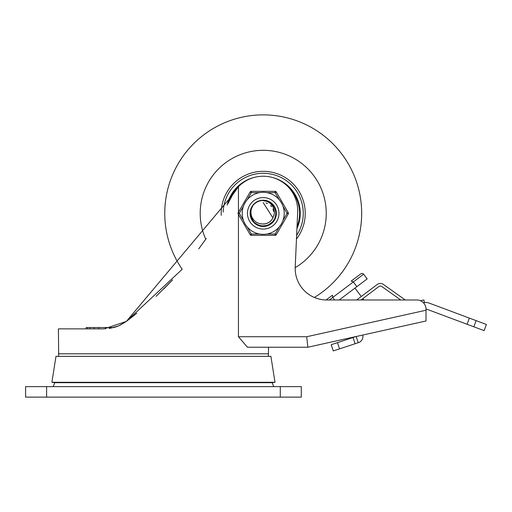 <?xml version="1.0" encoding="UTF-8"?>
<svg xmlns="http://www.w3.org/2000/svg" width="512" height="512" viewBox="0 0 512 512"><rect width="100%" height="100%" fill="white"/><g stroke="black" fill="none" stroke-linecap="round" stroke-linejoin="round"><path stroke-width="0.77" d="M25.6 397.126L301.293 397.126L301.293 386.624L25.6 386.624L25.6 397.126M273.722 386.624L272.147 382.688M105.523 328.838L105.523 327.546L113.894 327.546L118.605 325.914L126.387 321.402L104.186 328.864L58.419 328.864L58.669 356.346M112.019 327.546L112.019 328.013M94.189 328.864L94.189 327.546L105.523 327.546M98.784 327.546L98.784 328.864M87.571 328.864L87.571 327.546L94.189 327.546M89.952 327.546L89.952 328.864M86.125 328.864L86.125 327.546L87.571 327.546M306.701 336.736L426.01 310.227L426.01 309.171L426.01 320.986L307.859 347.238L306.701 336.736L238.451 336.736L247.469 347.238L307.859 347.238L268.474 347.238L268.474 353.805A13.126 13.126 0 0 1 268.224 356.346M238.451 336.736L238.451 214.406M238.451 212.256L238.451 186.726L232.55 194.957L126.387 321.402L182.189 269.267A98.464 98.464 0 0 1 263.219 114.874A98.464 98.464 0 0 1 314.368 297.466A31.507 31.507 0 0 0 326.099 299.974L332.448 295.194L332.73 297.453L363.61 274.202A2.272 1.971 143 0 0 360.608 273.997L351.226 281.062L353.318 281.952L356.87 286.669L367.162 278.918L363.61 274.202M362.861 298.592L363.904 299.981L400.717 299.981L381.894 286.56A2.624 2.624 0 0 0 378.79 286.598L361.018 299.981M356.653 299.981L377.21 284.506A5.254 5.254 0 0 1 383.418 284.422L405.242 299.981L416.819 299.981A9.19 9.19 0 0 1 426.01 309.171M119.654 325.446L126.387 321.402L134.861 314.784M163.667 289.03L172.09 280.403M198.758 248.832L206.182 238.63M227.827 203.853L232.378 195.283M118.605 325.914L109.056 328.538M127.981 320.186L136.762 313.242M156.096 296.333L172.634 279.834M238.451 186.726A34.477 34.477 0 0 1 297.664 212.25L295.213 267.066A31.507 31.507 0 0 0 326.694 299.981L416.819 299.981M51.891 382.278L275.002 382.278L272.41 382.688L54.483 382.688L51.891 382.278L55.981 356.346L270.906 356.346L275.002 382.278M333.286 350.931L339.52 348.877L337.466 342.643L331.232 344.698L333.286 350.931M355.917 336.563L353.05 337.504L355.11 343.738L358.227 342.714L356.179 336.506M362.784 335.034A6.566 6.566 0 0 1 358.419 342.65L358.227 342.714M467.059 324.256L484.102 330.63L486.4 324.48L476.128 320.64L469.357 318.112L467.059 324.256L427.469 309.459A5.254 5.254 0 0 0 426.01 309.139A5.254 5.254 0 0 1 427.469 309.459M423.411 302.765L423.45 302.758A10.502 10.502 0 0 1 429.402 303.174L469.357 318.112M355.11 343.738L339.52 348.877M337.466 342.643L353.05 337.504M420.461 300.73L420.89 300.928M424.48 302.586L423.898 299.968L420.826 300.653M351.226 281.062L360.608 273.997M332.448 295.194L326.099 299.974M334.63 299.981L332.73 297.453L329.363 299.981M339.187 299.981L356.87 286.669M263.219 150.317A63.014 63.014 0 0 1 295.194 267.635A63.014 63.014 0 0 0 263.219 150.317A63.014 63.014 0 0 0 205.766 239.219A63.014 63.014 0 0 1 263.219 150.317M296.467 239.014A42.01 42.01 0 0 0 263.219 171.322A42.01 42.01 0 0 0 221.261 215.334M272.128 177.402A37.024 37.024 0 0 1 296.934 228.634M227.117 205.139A37.024 37.024 0 0 1 254.31 177.402M238.598 186.573A36.365 36.365 0 0 0 228.429 202.746M297.018 226.758A36.365 36.365 0 0 0 287.84 186.573M262.138 200.448L265.542 200.614M276.038 215.046L275.994 215.366M273.382 205.331L273.875 205.997M276.102 214.483L275.738 216.595M250.803 216.947L250.426 215.187M258.208 201.408L259.706 200.89M258.406 201.331L261.504 200.493L264.474 200.461M258.598 201.254L259.379 200.986M266.157 200.736L267.354 201.082M271.821 203.674L272.71 204.544M275.488 209.235L275.757 210.144M276 215.302L275.872 216.019M273.51 221.171L273.05 221.734M268.512 225.133L267.354 225.587M262.234 226.227L261.184 226.106M256.192 224.186L255.181 223.462M251.859 219.514L251.437 218.669M250.291 213.331L250.349 212.09M251.859 207.155L252.378 206.285M256.192 202.477L257.094 201.946M262.234 200.442L262.963 200.403M271.046 203.04L273.069 204.922L274.707 207.398M276.032 215.098L275.629 217.024L273.683 220.934M267.827 225.414L265.165 226.118M260.224 225.914L259.693 225.773M250.362 211.974L250.445 211.347M257.485 201.741L258.419 201.325M265.574 200.614L266.278 200.768M270.931 202.95L272.346 204.173M274.336 206.72L275.616 209.658M275.699 216.736L273.946 220.589L272.646 222.189M265.856 225.997L262.963 226.285L260.154 225.894M253.997 222.4L252.205 220.154L250.88 217.203M250.63 210.381L253.018 205.389M272.742 218.182L274.022 215.219L274.419 212.646L274.042 209.325L272.813 206.406L270.611 203.693L268.563 202.17L265.696 200.934L262.349 200.429L269.171 201.85L273.933 206.093L276.096 212.09L275.123 218.394L271.258 223.462L265.44 226.074L259.085 225.587L253.587 221.965M250.758 216.787L250.49 215.61M250.592 210.554L251.123 208.755M253.683 204.602L254.362 203.91M256.787 202.112L259.642 200.909M266.362 200.787L267.802 201.242M271.974 203.814L272.986 204.858M275.456 209.152L275.853 210.56M275.968 215.507L275.642 216.922M273.382 221.338L272.416 222.426M268.32 225.216L261.51 226.15L260.077 225.875M256.019 224.07L254.47 222.854M251.763 219.328L251.162 218.003M250.291 213.12L250.394 211.674M251.962 206.97L252.749 205.747M256.371 202.362L257.459 201.754M262.445 200.422L263.174 200.403M255.674 223.834L257.357 224.858L263.578 226.259L269.709 224.518L274.266 220.058L276.134 213.965L274.867 207.712L270.771 202.835L264.832 200.499L263.219 200.403L268.23 201.414L273.318 205.254L275.955 211.066L275.488 217.421L272.045 222.79L266.458 225.856L260.077 225.875L254.464 222.854L250.982 217.51L250.47 211.155L252.486 206.125L251.29 209.101L250.886 211.994L251.258 215.264L252.128 217.619L254.125 220.474L256.294 222.266L259.245 223.571L262.202 223.974A10.688 10.688 0 0 0 272.947 217.766L272.512 218.618M265.344 200.576L267.341 201.075M271.181 203.142L272.64 204.474M275.085 208.186L275.731 210.048M273.99 220.493L268.794 225.005L262.541 226.246L261.094 226.086M256.902 224.614L255.258 223.52M252.275 220.224L251.36 218.477M250.317 214.157L250.342 212.186M251.488 207.891L252.454 206.17M255.514 202.95L257.184 201.894M261.414 200.531L262.656 200.416M266.061 200.717L269.082 201.805M271.744 203.61L273.875 206.01M275.354 208.864L276.083 211.994M276.019 215.206L275.162 218.298M273.568 221.088L267.45 225.555L261.094 226.093L255.258 223.526L253.798 222.195M251.91 219.597L250.714 216.614M250.291 213.434L250.662 210.24M251.814 207.238L253.344 204.986M256.109 202.528L258.534 201.28M253.318 221.651L250.355 214.675L251.283 208.365L252.173 206.611M254.176 204.096L256.314 202.4M259.686 200.896L262.381 200.429M263.219 200.403L268.614 201.581L273.574 205.587L276.019 211.475L275.354 217.818L271.731 223.066L266.048 225.952L259.674 225.773L254.163 222.566L250.854 217.114L250.547 210.746L252.48 206.131M257.158 201.914L259.923 200.832M264.339 223.962L266.739 223.424M269.293 222.125L271.136 220.518M262.285 223.981L264.742 223.91M267.488 223.13L269.613 221.901M265.53 223.77L267.853 222.963M270.323 221.325L270.694 220.973M266.688 223.443L268.902 222.387M272.902 217.856L263.219 202.643M273.357 216.71L273.638 215.718M273.741 211.456L272.954 208.922M271.565 206.656L270.88 205.882M268.858 222.413L269.382 222.067M262.976 224.019L263.43 224.019M272.096 219.29L272.307 218.963M266.202 223.597L267.066 223.309M271.027 220.634L271.347 220.275M266.534 223.494L267.2 223.251M270.995 220.666L271.456 220.147M273.338 216.774L273.658 215.642M273.76 211.546L273.44 210.195M271.616 206.72L270.573 205.581M267.437 203.514L265.978 203.008M262.349 200.429A12.934 12.934 0 0 0 252.486 206.125M247.469 213.331A15.757 15.757 0 0 1 271.098 199.693A15.757 15.757 0 0 1 271.098 226.976A15.757 15.757 0 0 1 247.469 213.331A15.757 15.757 0 0 1 275.264 203.174A15.757 15.757 0 0 1 268.627 228.128A15.757 15.757 0 0 1 247.469 213.331A15.757 15.757 0 0 1 275.264 203.174A15.757 15.757 0 0 1 268.627 228.128A15.757 15.757 0 0 1 247.469 213.331M250.093 213.331A13.126 13.126 0 0 0 269.786 224.704A13.126 13.126 0 0 0 269.786 201.965A13.126 13.126 0 0 0 250.093 213.331M259.52 234.01L251.283 234.01L250.144 234.669L238.208 213.99A1.312 1.312 0 0 1 238.208 212.678L250.144 192L238.208 212.678L239.347 213.331L243.462 206.195M247.162 199.789L251.283 192.659L251.283 191.341L275.155 191.341A1.312 1.312 0 0 1 276.294 192A1.312 1.312 0 0 0 275.155 191.341L275.155 192.659L276.294 192L288.23 212.678A1.312 1.312 0 0 1 288.23 213.99L287.098 213.331L282.976 220.467M279.277 226.874L275.155 234.01L275.155 235.322L251.283 235.322L275.155 235.322A1.312 1.312 0 0 0 276.294 234.669L288.23 213.99M259.52 192.659L251.283 192.659L250.144 192A1.312 1.312 0 0 1 251.283 191.341M247.162 226.874L251.283 234.01L251.283 235.322A1.312 1.312 0 0 1 250.144 234.669M279.277 199.789A21.005 21.005 0 0 0 242.214 213.331A21.005 21.005 0 0 0 270.432 233.062A21.005 21.005 0 0 0 279.277 199.789A21.005 21.005 0 0 0 242.214 213.331A21.005 21.005 0 0 0 270.432 233.062A21.005 21.005 0 0 0 279.277 199.789L275.155 192.659L266.918 192.659M46.605 397.126L46.605 386.624M280.288 386.624L280.288 397.126M268.474 353.805L58.419 353.805M473.83 326.79L476.128 320.64M223.2 212.038A40.038 40.038 0 0 1 298.483 194.368A40.038 40.038 0 0 1 296.627 235.405M243.462 220.467L239.347 213.331L238.208 213.99M276.294 234.669L275.155 234.01L266.918 234.01M282.976 206.195L287.098 213.331L288.23 212.678M54.746 382.688L53.171 386.624M354.963 288.102L361.28 296.493"/></g></svg>
